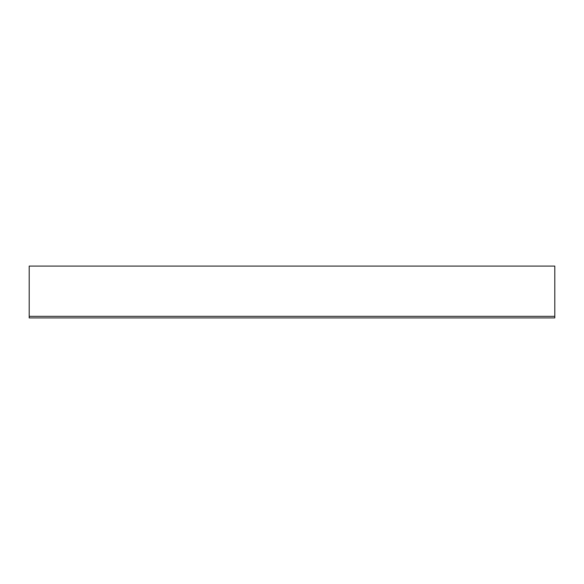 <?xml version="1.0" encoding="UTF-8"?>
<svg xmlns="http://www.w3.org/2000/svg" width="584" height="584" viewBox="0 0 584 584"><rect width="100%" height="100%" fill="white"/><g stroke="black" fill="none" stroke-linecap="round" stroke-linejoin="round"><path stroke-width="0.88" d="M554.8 316.346L554.8 317.915L29.2 317.915L29.2 316.346L554.8 316.346L554.8 266.085L29.2 266.085L29.2 316.346"/></g></svg>

